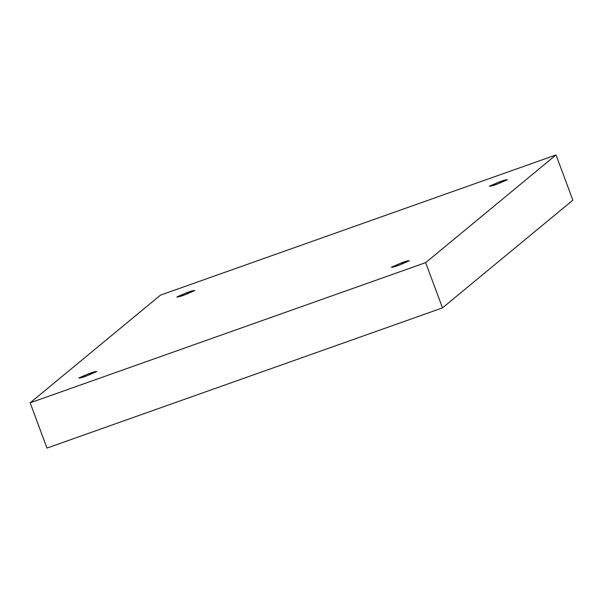 <?xml version="1.0" encoding="UTF-8"?>
<svg xmlns="http://www.w3.org/2000/svg" width="603" height="603" viewBox="0 0 603 603"><rect width="100%" height="100%" fill="white"/><g stroke="black" fill="none" stroke-linecap="round" stroke-linejoin="round"><path stroke-width="0.9" d="M500.482 182.928L500.008 181.646L489.493 186.282L496.804 184.292C492.568 185.837 490.179 186.433 489.636 186.078L500.008 181.646C504.244 180.101 506.633 179.506 507.176 179.86L496.804 184.292L507.319 179.656L500.008 181.646L500.482 182.928M402.427 263.941L401.952 262.667L391.437 267.302L398.749 265.312C394.513 266.858 392.123 267.453 391.581 267.099L401.952 262.667C406.188 261.122 408.578 260.526 409.12 260.88L398.749 265.312L409.264 260.669L401.952 262.667L402.427 263.941M89.839 374.734L89.365 373.453L78.85 378.089L86.161 376.099C81.925 377.644 79.536 378.239 78.993 377.885L89.365 373.453C93.601 371.908 95.99 371.312 96.533 371.667L86.161 376.099L96.676 371.463L89.365 373.453L89.839 374.734M187.895 293.714L187.42 292.44L176.913 297.075L184.224 295.078C179.98 296.623 177.591 297.219 177.048 296.864L187.42 292.44C191.664 290.895 194.053 290.299 194.596 290.654L184.224 295.078L194.731 290.442L187.42 292.44L187.895 293.714M442.496 307.884L572.85 200.181L556.019 154.933L425.665 262.637L442.496 307.884L425.665 262.637L30.15 402.819L160.504 295.116L556.019 154.933L572.85 200.181L442.496 307.884L46.981 448.067L30.15 402.819L46.981 448.067L442.496 307.884M425.665 262.637L556.019 154.933L160.504 295.116L30.15 402.819L425.665 262.637"/></g></svg>
